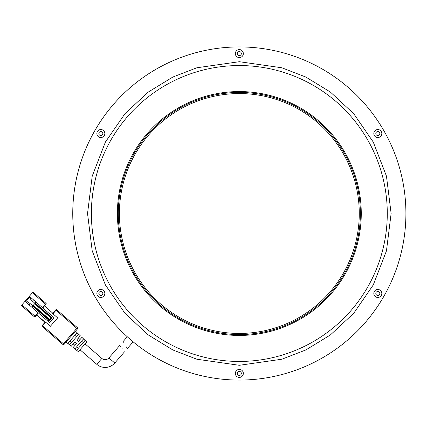 <?xml version="1.0" encoding="UTF-8"?>
<svg xmlns="http://www.w3.org/2000/svg" width="427" height="427" viewBox="0 0 427 427"><rect width="100%" height="100%" fill="white"/><g stroke="black" fill="none" stroke-linecap="round" stroke-linejoin="round"><path stroke-width="0.64" d="M239.333 333.434A119.934 119.934 0 0 1 119.4 213.5A119.934 119.934 0 0 1 239.333 93.566A119.934 119.934 0 0 1 359.267 213.5A119.934 119.934 0 0 1 239.333 333.434M372.963 312.948L376.31 308.289M220.022 378.952L224.815 379.443A166.573 166.573 0 0 1 73.391 198.982A166.573 166.573 0 0 1 253.851 47.557A166.573 166.573 0 0 1 405.271 228.018A166.573 166.573 0 0 1 224.815 379.443L223.994 379.368M86.393 279.504L88.757 284.734M105.704 114.052L102.357 118.711M258.645 48.048L254.673 47.632M392.274 147.496L389.91 142.266M123.462 342.892L122.725 342.006L127.283 336.754M125.138 345.155C122.063 341.077 122.063 341.077 125.138 345.155C128.121 349.339 128.121 349.339 125.138 345.155M133.155 341.846L127.47 348.4L127.059 347.85M126.963 347.722L126.408 346.954M69.654 344.722L67.904 343.356L77.041 332.814L78.643 334.362L69.654 344.722M76.679 350.183L74.922 348.816L83.441 338.995L85.042 340.538L76.679 350.183M73.081 347.551L74.96 345.384L73.279 343.932L71.325 346.185L74.955 342L76.63 343.457L73.081 347.551L78.344 351.656L86.734 341.979L81.931 337.351L78.376 341.445L76.7 339.988L80.329 335.809L75.526 331.176L77.49 328.913L76.817 328.331L77.399 327.658L56.594 309.612L56.012 310.285L76.817 328.331L63.431 343.767L42.625 325.721L45.678 322.198L50.375 326.271L57.656 317.88L52.959 313.808L56.012 310.285L55.675 309.991L55.969 309.66A0.443 0.443 0 0 1 56.594 309.612A0.443 0.443 0 0 0 55.969 309.66M71.325 346.185L66.062 342.08L64.098 344.349L77.49 328.913A0.886 0.886 0 0 0 77.399 327.658A0.886 0.886 0 0 1 77.49 328.913M79.993 349.75L96.769 364.306L101.861 358.434L85.085 343.879M101.861 358.434A4.996 4.996 0 0 0 108.912 357.933L119.779 345.406L120.206 345.939M96.769 364.306A12.773 12.773 0 0 0 114.783 363.025L108.912 357.933M122.143 348.613C119.128 344.466 119.128 344.466 122.143 348.613C125.159 352.755 125.159 352.755 122.143 348.613M120.222 345.966L120.868 346.82M52.959 313.808L52.622 313.519L55.675 309.991M64.098 344.349A0.886 0.886 0 0 1 62.849 344.434L63.431 343.767L64.098 344.349A0.886 0.886 0 0 1 62.849 344.434L42.043 326.393A0.443 0.443 0 0 1 41.995 325.764L45.342 321.905L45.678 322.198M44.595 305.823L52.841 313.263M44.979 322.326L36.594 315.051L44.979 322.326M80.329 335.809L78.376 338.061L80.052 339.513L81.931 337.351M42.775 307.92L46.121 304.061A0.443 0.443 0 0 0 46.079 303.432L32.991 292.084L32.409 292.751L45.833 304.398M38.072 312.66L35.019 316.183L21.932 304.835L21.35 305.502L34.438 316.855A0.443 0.443 0 0 0 35.062 316.813L38.409 312.954L36.738 314.88L45.129 322.155M76.63 343.457L76.081 342.982M76.791 346.665L78.467 348.117M83.254 342.603L81.573 341.146M70.081 340.842L71.757 342.299M76.54 336.78L74.864 335.328M52.676 316.503L51.8 317.512L52.841 316.653L29.356 296.274L32.409 292.751M52.841 316.653L54.015 317.667L49.649 322.7L48.475 321.686L49.185 320.533L48.475 321.686M21.932 304.835L24.99 301.307L48.31 321.536M35.356 316.476L35.019 316.183L34.438 316.855L26.383 309.869M32.991 292.084L46.079 303.432L42.438 307.627M36.065 302.097L34.608 303.773L51.534 318.158L34.758 303.608M33.007 305.62L49.452 319.882L50.076 319.839L51.219 318.184L49.596 319.716L33.157 305.454L31.699 307.13M29.18 304.947L30.274 303.688L32.788 305.871M25.657 301.894L30.023 296.856M34.971 303.357L32.457 301.174L33.546 299.914M24.99 301.307L29.356 296.274M51.8 317.512L35.19 303.106M32.719 305.956L49.185 320.533L48.849 320.239L49.308 320.053L32.863 305.791M30.274 303.688L27.541 301.761L26.666 302.764M31.032 297.731L30.157 298.74L32.457 301.174M51.219 318.184L34.608 303.773L33.157 305.454L49.452 319.882M239.333 334.544A121.044 121.044 0 0 1 118.29 213.5A121.044 121.044 0 0 1 239.333 92.456A121.044 121.044 0 0 1 360.377 213.5A121.044 121.044 0 0 1 239.333 334.544M239.333 46.927A166.573 166.573 0 0 1 405.906 213.5A166.573 166.573 0 0 1 239.333 380.073A166.573 166.573 0 0 1 72.761 213.5A166.573 166.573 0 0 1 239.333 46.927M239.333 369.414A3.998 3.998 0 0 0 235.336 373.411A3.998 3.998 0 0 0 239.333 377.409A3.998 3.998 0 0 0 243.331 373.411A3.998 3.998 0 0 0 239.333 369.414L239.333 369.414M239.333 371.41A1.996 1.996 0 0 0 237.332 373.411A1.996 1.996 0 0 0 239.333 375.408A1.996 1.996 0 0 0 241.33 373.411A1.996 1.996 0 0 0 239.333 371.41M100.847 289.458A3.998 3.998 0 0 0 96.849 293.456A3.998 3.998 0 0 0 100.847 297.454A3.998 3.998 0 0 0 104.845 293.456A3.998 3.998 0 0 0 100.847 289.458M100.847 291.454A1.996 1.996 0 0 0 98.845 293.456A1.996 1.996 0 0 0 100.847 295.452A1.996 1.996 0 0 0 102.843 293.456A1.996 1.996 0 0 0 100.847 291.454M100.847 129.546A3.998 3.998 0 0 0 96.849 133.544A3.998 3.998 0 0 0 100.847 137.542A3.998 3.998 0 0 0 104.845 133.544A3.998 3.998 0 0 0 100.847 129.546M100.847 131.548A1.996 1.996 0 0 0 98.845 133.544A1.996 1.996 0 0 0 100.847 135.546A1.996 1.996 0 0 0 102.843 133.544A1.996 1.996 0 0 0 100.847 131.548M239.333 49.591A3.998 3.998 0 0 0 235.336 53.588A3.998 3.998 0 0 0 239.333 57.586A3.998 3.998 0 0 0 243.331 53.588A3.998 3.998 0 0 0 239.333 49.591M239.333 51.592A1.996 1.996 0 0 0 237.332 53.588A1.996 1.996 0 0 0 239.333 55.59A1.996 1.996 0 0 0 241.33 53.588A1.996 1.996 0 0 0 239.333 51.592M377.82 129.546A3.998 3.998 0 0 0 373.822 133.544A3.998 3.998 0 0 0 377.82 137.542A3.998 3.998 0 0 0 381.818 133.544A3.998 3.998 0 0 0 377.82 129.546M377.82 131.548A1.996 1.996 0 0 0 375.819 133.544A1.996 1.996 0 0 0 377.82 135.546A1.996 1.996 0 0 0 379.816 133.544A1.996 1.996 0 0 0 377.82 131.548M377.82 289.458A3.998 3.998 0 0 0 373.822 293.456A3.998 3.998 0 0 0 377.82 297.454A3.998 3.998 0 0 0 381.818 293.456A3.998 3.998 0 0 0 377.82 289.458M377.82 291.454A1.996 1.996 0 0 0 375.819 293.456A1.996 1.996 0 0 0 377.82 295.452A1.996 1.996 0 0 0 379.816 293.456A1.996 1.996 0 0 0 377.82 291.454M42.289 325.427L42.625 325.721L42.043 326.393M52.34 316.215L51.32 317.389M47.973 321.248L48.849 320.239L32.575 306.122M34.902 303.442L51.491 317.533M51.341 317.699L51.971 317.656M49.351 320.677L49.308 320.053M50.076 319.839L51.534 318.158M50.882 317.891L49.575 319.401L33.301 305.284M49.911 319.69L49.431 319.567M117.398 213.5A121.935 121.935 0 0 0 239.333 335.435A121.935 121.935 0 0 0 361.269 213.5A121.935 121.935 0 0 0 239.333 91.565A121.935 121.935 0 0 0 117.398 213.5M239.333 61.707L196.831 67.776L172.818 77.057L148.254 92.067L124.967 113.689L105.394 142.068L92.211 176.137L87.54 213.5L92.211 250.862L105.394 284.932L124.967 313.311L148.254 334.933L172.818 349.943L196.831 359.224L239.333 365.293L281.836 359.224L305.849 349.943L330.407 334.933L353.7 313.311L373.267 284.932L386.456 250.862L391.127 213.5L386.456 176.137L373.267 142.068L353.7 113.689L330.407 92.067L305.849 77.057L281.836 67.776L239.333 61.707M239.333 361.445A147.945 147.945 0 0 1 91.383 213.5A147.945 147.945 0 0 1 239.333 65.555A147.945 147.945 0 0 1 387.278 213.5A147.945 147.945 0 0 1 239.333 361.445M114.783 363.025L124.508 351.816"/></g></svg>

